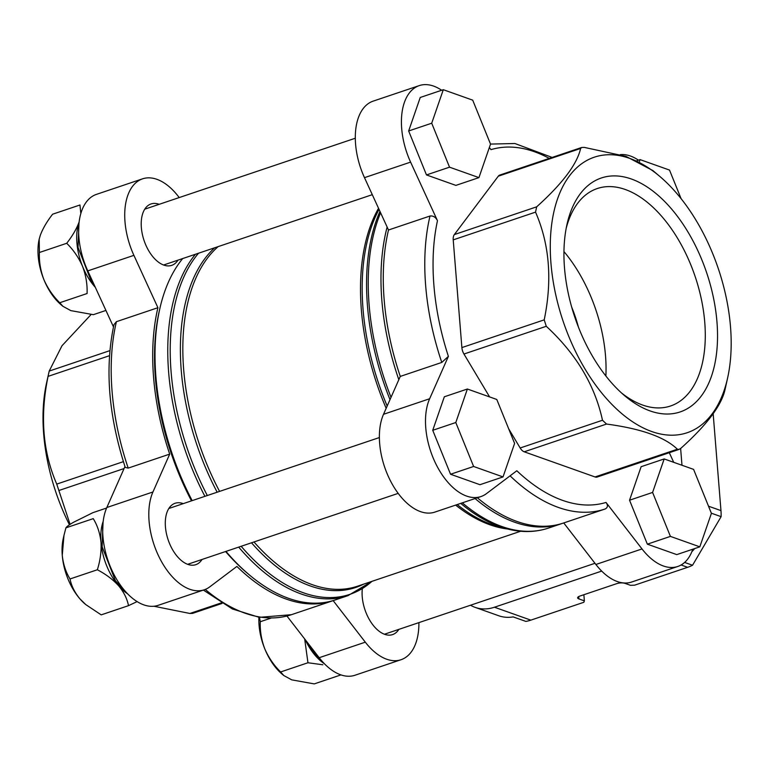 <?xml version="1.0" encoding="UTF-8"?>
<svg xmlns="http://www.w3.org/2000/svg" width="769" height="769" viewBox="0 0 769 769"><rect width="100%" height="100%" fill="white"/><g stroke="black" fill="none" stroke-linecap="round" stroke-linejoin="round"><path stroke-width="1.15" d="M583.873 594.725L584.363 600.849L578.903 598.916A5.892 1.971 -4.6 0 1 577.644 597.83A5.892 1.971 -4.6 0 1 579.874 596.071L616.767 583.633A5.892 1.971 -4.6 0 1 625.024 583.373L630.474 585.315L634.598 585.18L687.64 567.311A47.13 35.595 109.6 0 0 692.552 565.244L721.111 516.662A47.13 35.595 109.6 0 0 720.966 510.616L713.171 413.77M601.694 571.088L494.457 607.222L530.841 620.141L583.873 602.271L584.363 600.849M530.841 620.141A47.13 35.595 109.6 0 1 525.861 621.41L513.134 616.892A47.13 35.595 109.6 0 1 498.773 615.767L475.117 607.366A47.13 35.595 109.6 0 1 470.532 605.222M494.457 607.222A47.13 35.595 109.6 0 1 475.117 607.366M684.621 562.427L692.552 565.244M694.667 548.585A47.13 35.595 109.6 0 1 691.84 551.738M711.354 513.192L721.111 516.662M387.134 227.028A191.452 107.891 71.4 0 0 398.832 379.694M475.069 498.543A191.452 107.891 71.4 0 0 561.216 523.785A191.452 107.891 71.4 0 0 562.36 523.391M477.376 497.774A191.452 107.891 71.4 0 0 563.523 523.016A191.452 107.891 71.4 0 0 563.735 522.939L595.888 564.475A58.905 33.192 -108.6 0 0 631.637 582.027L677.758 566.484A58.905 33.192 -108.6 0 1 642.009 548.941L606.02 502.445C608.106 505.3 607.846 507.473 605.241 508.953A191.452 107.891 71.4 0 1 605.02 509.03L605.251 508.953M441.666 90.261A58.905 33.192 -108.6 0 0 419.249 85.609A58.905 33.192 -108.6 0 0 410.598 162.115L437.474 220.713C435.735 217.175 433.245 215.618 430.006 216.022L388.499 230.008A191.452 107.891 71.4 0 0 400.274 376.416L441.781 362.439L448.394 356.364L429.64 398.746L383.52 414.289L400.274 376.416M128.192 468.1L125.251 467.417C108.429 415.395 104.671 367.774 113.995 324.576L116.417 321.682L157.914 307.706A191.452 107.891 71.4 0 0 169.699 454.114L128.192 468.1A191.452 107.891 71.4 0 1 116.417 321.682M169.699 454.114L152.944 491.977A58.905 33.192 -108.6 0 0 160.298 559.371A58.905 33.192 -108.6 0 0 204.256 589.794A58.905 33.192 -108.6 0 0 209.726 586.891L236.89 566.426A191.452 107.891 71.4 0 0 332.939 600.704A191.452 107.891 71.4 0 0 333.16 600.627L365.313 642.173L319.193 657.706L286.933 616.027M418.894 622.621A58.905 33.192 -108.6 0 1 401.053 659.715L354.942 675.259A58.905 33.192 -108.6 0 1 319.193 657.706M204.256 589.794L158.145 605.338A58.905 33.192 -108.6 0 1 114.177 574.914A58.905 33.192 -108.6 0 1 106.824 507.521L124.963 466.533M113.476 326.892L87.791 270.89A58.905 33.192 -108.6 0 1 96.442 194.374L142.553 178.841A58.905 33.192 -108.6 0 1 178.302 196.383L179.215 197.566M182.705 258.547A191.452 107.891 71.4 0 0 159.673 309.34L159.125 311.791A188.501 106.228 71.4 0 0 191.491 500.859M225.577 551.527A188.501 106.228 71.4 0 0 247.147 573.04L249.069 574.664A191.452 107.891 71.4 0 0 288.577 598.33A191.452 107.891 71.4 0 0 335.246 599.926L347.992 595.639L372.071 581.306M183.253 503.628A32.404 18.254 71.4 0 0 175.101 503.272A32.404 18.254 71.4 0 0 166.373 533.321A32.404 18.254 71.4 0 0 187.896 564.408A32.404 18.254 71.4 0 0 195.787 564.677A32.404 18.254 71.4 0 0 202.055 559.457M362.324 588.766A32.404 18.254 71.4 0 0 384.692 634.329A32.404 18.254 71.4 0 0 392.594 634.598A32.404 18.254 71.4 0 0 398.861 629.378M159.164 204.323A32.404 18.254 71.4 0 0 151.022 203.958A32.404 18.254 71.4 0 0 142.294 234.007A32.404 18.254 71.4 0 0 163.816 265.094A32.404 18.254 71.4 0 0 171.708 265.363A32.404 18.254 71.4 0 0 177.975 260.143M157.914 307.706L133.902 255.346A58.905 33.192 -108.6 0 1 142.553 178.841M401.053 659.715A58.905 33.192 -108.6 0 1 365.313 642.173M159.673 309.34A191.452 107.891 71.4 0 0 192.163 500.629M225.951 551.402A191.452 107.891 71.4 0 0 249.069 574.664M606.02 502.445A185.56 104.565 71.4 0 1 516.826 470.753L486.421 493.66A58.905 33.192 -108.6 0 1 480.952 496.563L434.841 512.106A58.905 33.192 -108.6 0 1 390.883 481.682A58.905 33.192 -108.6 0 1 383.52 414.289M388.499 230.008L364.487 177.658A58.905 33.192 -108.6 0 1 373.138 101.143L419.249 85.609M455.882 185.387L426.478 174.938L408.656 130.98L420.239 97.471L443.3 89.704L472.704 100.153L490.526 144.111L478.943 177.62L455.882 185.387M479.962 484.701L450.557 474.252L432.736 430.294L444.328 396.785L467.379 389.018L496.784 399.467L514.605 443.415L503.022 476.924L479.962 484.701M676.768 554.612L647.354 544.173L629.542 500.215L641.125 466.706L664.185 458.939L693.59 469.378L711.412 513.336L699.819 546.846L676.768 554.612M692.782 549.22A58.905 33.192 -108.6 0 1 677.758 566.484M669.318 452.73L673.721 462.323M620.304 154.627A58.905 33.192 -108.6 0 1 638.462 160.173M489.344 147.523L490.987 149.647A185.56 104.565 71.4 0 1 549.268 158.395M480.952 496.563A58.905 33.192 -108.6 0 1 436.994 466.139A58.905 33.192 -108.6 0 1 429.64 398.746M727.637 377.867A145.389 81.927 71.4 0 0 663.07 179.292A145.389 81.927 71.4 0 0 659.754 176.38A145.389 81.927 71.4 0 0 550.364 240.841A145.389 81.927 71.4 0 0 651.718 431.524A145.389 81.927 71.4 0 0 727.637 377.867L724.994 389.777C721.457 405.494 706.807 424.949 681.036 448.154L679.037 449.423L597.196 477.03A8.834 4.979 -108.6 0 1 595.043 476.953L524.218 451.797A8.834 4.979 -108.6 0 1 520.161 447.991L508.674 428.794M489.603 396.91L463.957 354.028A8.834 4.979 -108.6 0 1 461.881 347.588L453.22 239.87A8.834 4.979 -108.6 0 1 454.344 234.574L498.293 176.197A8.834 4.979 -108.6 0 1 499.802 175.063L581.652 147.485L584.286 147.398L625.985 156.395L652.919 170.603L659.754 176.38M679.037 449.423L677.374 449.221C664.877 437.09 641.259 428.698 606.549 424.055L602.492 420.249C594.87 385.192 576.135 353.875 546.278 326.287L544.212 319.856C552.421 280.204 549.537 244.302 535.541 212.129L536.666 206.832C562.427 183.637 577.077 164.172 580.624 148.455L581.662 147.513M650.065 410.915A123.444 69.566 71.4 0 0 717.535 337.341A123.444 69.566 71.4 0 0 651.977 190.366A123.444 69.566 71.4 0 0 566.945 224.586A123.444 69.566 71.4 0 0 624.591 395.66A123.444 69.566 71.4 0 0 650.065 410.915M222.068 603.425L192.538 613.383L189.905 613.47L153.887 606.241M70.085 524.352L56.743 484.105C42.747 451.941 39.863 416.039 48.072 376.377L49.206 371.081L61.991 345.752L90.655 314.992M48.985 372.052L46.553 383A145.389 81.927 71.4 0 0 69.441 524.785M39.354 238.496A47.13 26.559 71.4 0 0 39.113 239.495A47.13 26.559 71.4 0 0 43.862 279.541A47.13 26.559 71.4 0 0 61.126 304.803L62.923 306.322L59.751 302.736C53.013 296.103 47.716 288.375 43.862 279.541C40.526 270.65 39.036 261.643 39.382 252.501L39.19 239.197L40.305 235.276C42.853 228.48 46.967 221.462 52.628 214.205L79.957 204.996L80.822 213.522M105.93 310.436L93.357 314.675L70.854 310.628L62.933 306.312M59.751 302.736L87.08 293.527C87.426 284.386 85.936 275.369 82.6 266.487A47.13 26.559 71.4 0 0 95.337 287.356M66.711 243.292C73.449 249.925 78.746 257.653 82.6 266.487A47.13 26.559 71.4 0 1 79.034 222.222C76.487 229.018 72.373 236.035 66.711 243.292L39.382 252.501M258.903 617.305A47.13 26.559 71.4 0 0 264.747 648.767A47.13 26.559 71.4 0 0 282.002 674.029L283.809 675.557L280.637 671.962C273.889 665.329 268.592 657.601 264.747 648.767C261.412 639.885 259.922 630.868 260.268 621.727L259.48 617.382M340.975 674.894L314.242 683.901L291.73 679.854L283.819 675.547M280.637 671.962L307.956 662.753L322.845 664.772M304.678 638.962L307.956 662.753M260.268 621.727L270.938 618.132M305.178 639.597A47.13 26.559 71.4 0 0 324.422 663.743M70.027 578.961L97.355 569.762C105.776 574.155 112.87 579.499 118.637 585.786C123.867 592.159 127.154 598.782 128.51 605.655L101.191 614.864L85.772 604.588L79.899 598.84C74.67 592.466 71.382 585.843 70.027 578.961C65.836 572.165 63.241 564.292 62.26 555.333L63.971 535.378L63.202 538.8A47.13 26.559 71.4 0 0 62.26 555.333A47.13 26.559 71.4 0 0 79.899 598.84A47.13 26.559 71.4 0 0 85.205 604.107A47.13 26.559 71.4 0 0 85.753 604.569M63.971 535.378L65.913 527.851C66.567 526.678 69.172 524.785 73.728 522.17L92.962 512.635L106.603 508.04M128.51 605.655L137.122 601.589M65.913 527.851L93.241 518.642C97.432 525.438 100.018 533.321 100.999 542.28C101.479 551.392 100.258 560.553 97.355 569.762M103.19 521.324A47.13 26.559 71.4 0 0 100.999 542.28A47.13 26.559 71.4 0 0 118.637 585.786A47.13 26.559 71.4 0 0 127.616 593.822M639.337 161.836L640.096 159.625L636.934 160.692M640.096 159.625L669.511 170.074L681.094 198.652M699.819 546.846L670.414 536.397L647.354 544.173M670.414 536.397L652.593 492.439L629.542 500.215M652.593 492.439L664.185 458.939M503.022 476.924L473.617 466.475L450.557 474.252M473.617 466.475L455.796 422.527L432.736 430.294M455.796 422.527L467.379 389.018M478.943 177.62L449.529 167.171L426.478 174.938M449.529 167.171L431.717 123.213L408.656 130.98M431.717 123.213L443.3 89.704M680.632 448.5L681.978 465.255M578.413 327.075A94.251 53.109 71.4 0 0 571.694 307.119M605.876 375.993A114.725 64.654 71.4 0 0 563.946 251.559M621.708 393.132A114.725 64.654 71.4 0 0 642.586 405.032A114.725 64.654 71.4 0 0 670.549 405.994A114.725 64.654 71.4 0 0 695.186 276.619A114.725 64.654 71.4 0 0 597.282 188.54A114.725 64.654 71.4 0 0 566.176 228.335M578.711 596.561L578.903 598.916M681.084 564.984L687.64 567.311M708.509 506.194L720.966 510.616M455.623 505.098A185.56 104.565 71.4 0 0 489.959 524.794A185.56 104.565 71.4 0 0 507.55 528.995M253.981 541.962A185.56 104.565 71.4 0 0 312.281 584.661A185.56 104.565 71.4 0 0 357.508 586.209L520.623 531.254M218.146 246.609A185.56 104.565 71.4 0 0 219.578 491.391M378.54 208.293A185.56 104.565 71.4 0 0 386.173 408.31M379.03 209.37A186.185 104.92 71.4 0 0 387.172 406.032M457.18 504.57A186.185 104.92 71.4 0 0 499.965 527.082L507.78 529.053C522.093 532.657 535.647 532.331 548.47 528.082L561.216 523.785M379.953 211.379A190.827 107.535 71.4 0 0 389.998 399.659M460.746 503.368A190.827 107.535 71.4 0 0 507.78 529.053M380.588 212.763A191.452 107.891 71.4 0 0 391.027 397.333M462.323 502.839A191.452 107.891 71.4 0 0 548.47 528.082M510.087 475.828A191.452 107.891 71.4 0 0 605.02 509.03L563.523 523.016M430.006 216.022A191.452 107.891 71.4 0 0 441.781 362.439M437.474 220.713A185.56 104.565 71.4 0 0 448.394 356.364M205.265 589.429A191.452 107.891 71.4 0 0 291.432 614.691A191.452 107.891 71.4 0 0 291.653 614.614M238.698 547.115A191.452 107.891 71.4 0 0 301.323 594.033A191.452 107.891 71.4 0 0 347.992 595.639M195.451 254.26A191.452 107.891 71.4 0 0 204.91 496.332M241.168 546.278A190.827 107.535 71.4 0 0 303.342 592.755A190.827 107.535 71.4 0 0 371.956 581.345M198.537 253.222A190.827 107.535 71.4 0 0 207.313 495.524M251.501 542.799A186.185 104.92 71.4 0 0 310.263 585.94A186.185 104.92 71.4 0 0 363.564 584.171M214.657 247.791A186.185 104.92 71.4 0 0 217.166 492.198M133.902 255.346L87.791 270.89M152.944 491.977L106.824 507.521M642.009 548.941L595.888 564.475M410.598 162.115L364.487 177.658M606.549 424.055L524.218 451.797M677.374 449.221L595.043 476.953M580.624 148.455L498.293 176.197M536.666 206.832L454.344 234.574M535.541 212.129L453.22 239.87M544.212 319.856L461.881 347.588M546.278 326.287L463.957 354.028M602.492 420.249L520.161 447.991M189.905 613.47L221.222 602.915M49.206 371.081L109.88 350.635M48.072 376.377L109.486 355.691M56.743 484.105L123.386 461.65M58.819 490.535L124.069 468.552M187.646 564.311L398.188 493.371M168.834 508.492L379.377 437.551M384.442 634.233L594.975 563.293M163.557 265.007L372.292 194.672M144.755 209.178L355.297 138.237M552.123 157.434L514.903 143.505L490.516 144.082M203.381 590.092L232.373 608.961L259.288 617.353L291.432 614.691L332.939 600.704M94.577 285.703L91.348 281.444L78.034 247.426L78.967 223.308M323.518 662.801L312.224 650.67L307.062 642.038M126.722 592.88L115.427 580.758L102.123 546.74L103.046 522.612M85.205 604.107L85.772 604.588"/></g></svg>
